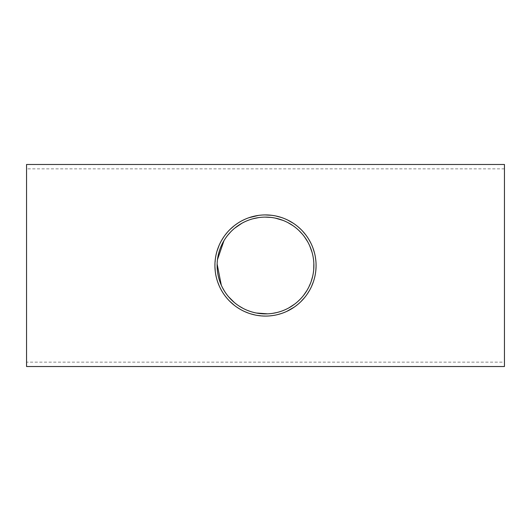 <?xml version="1.0" encoding="UTF-8"?>
<svg xmlns="http://www.w3.org/2000/svg" width="531" height="531" viewBox="0 0 531 531"><rect width="100%" height="100%" fill="white"/><g stroke="black" fill="none" stroke-linecap="round" stroke-linejoin="round"><path stroke-width="0.4" stroke-dasharray="2.65 1.99" d="M267.578 313.841L272.489 313.383M276.983 312.507L282.552 310.781M284.477 310.011L288.871 307.867M294.526 304.21L297.559 301.741M299.942 299.491L303.725 295.17M307.011 290.371L311.186 281.43M312.706 276.14L313.728 269.416M313.841 263.416L313.509 259.48M313.244 257.648L312.095 252.444M309.799 246.039L307.628 241.698M304.515 236.879L302.292 234.071M298.966 230.554L296.444 228.303M295.229 227.321L292.926 225.635M288.034 222.681L282.97 220.378M275.35 218.128L270.79 217.405M264.969 217.113L258.783 217.584M252.849 218.799L248.953 220.026M246.769 220.889L241.957 223.226M234.742 228.151L230.713 231.868M227.66 235.339L223.976 240.656M217.464 259.652L217.133 264.053M221.308 285.213L222.462 287.61M224.414 291.054L228.483 296.663M234.37 302.544L238.877 305.902M243.065 308.372L247.439 310.389M250.619 311.544L256.34 313.011M26.55 362.142L26.55 168.858L26.55 362.142L504.45 362.142L504.45 168.858L504.45 362.142M269.648 315.905L265.5 316.078L255.477 315.075M250.751 313.881L248.74 313.224M244.539 311.531L240.264 309.334M236.859 307.19L234.317 305.318M229.558 301.09L226.465 297.665M225.363 296.278L221.918 291.167M220.531 288.652L219.276 286.03M217.61 281.775L216.402 277.647M215.752 274.633L215.241 271.155M214.929 266.496L215.646 256.964M215.865 255.769L217.013 251.11M219.091 245.388L221.54 240.49M223.836 236.819L225.323 234.775M227.301 232.352L230.149 229.332M234.118 225.834L235.578 224.726M237.901 223.113L242.083 220.67M244.791 219.356L248.959 217.703M258.411 215.42L264.982 214.922M271.66 215.301L275.589 215.938M281.191 217.418L287.663 220.04M293.484 223.372L298.17 226.89M301.17 229.638L302.736 231.27M305.637 234.729L308.65 239.116M310.781 242.972L313.005 248.136M314.498 252.968L315.334 256.845M315.786 260.064L316.058 266.794M315.799 270.823L315.115 275.304M314.637 277.474L313.443 281.616M311.624 286.249L309.613 290.245M307.389 293.842L304.628 297.552M300.719 301.8L294.347 307.044M286.747 311.398L281.264 313.555M277.826 314.551L272.801 315.547M26.55 164.477L26.55 366.523M504.45 164.477L504.45 366.523M504.45 168.858L26.55 168.858"/><path stroke-width="0.8" d="M256.34 313.011L267.578 313.841M272.489 313.383L276.983 312.507M282.552 310.781L284.477 310.011M288.871 307.867L294.526 304.21M297.559 301.741L299.942 299.491M303.725 295.17L307.011 290.371M311.186 281.43L312.706 276.14M313.728 269.416L313.841 263.416M313.509 259.48L313.244 257.648M312.095 252.444L309.799 246.039M307.628 241.698L304.515 236.879M302.292 234.071L298.966 230.554M296.444 228.303L295.229 227.321M292.926 225.635L288.034 222.681M282.97 220.378L275.35 218.128M270.79 217.405L264.969 217.113M258.783 217.584L252.849 218.799M248.953 220.026L246.769 220.889M241.957 223.226L234.742 228.151M230.713 231.868L227.66 235.339M223.976 240.656L217.464 259.652M217.133 264.053L221.308 285.213M222.462 287.61L224.414 291.054M228.483 296.663L234.37 302.544M238.877 305.902L243.065 308.372M247.439 310.389L250.619 311.544M313.887 265.5A48.387 48.387 0 0 1 265.5 313.887A48.387 48.387 0 0 1 217.113 265.5A48.387 48.387 0 0 1 265.5 217.113A48.387 48.387 0 0 1 313.887 265.5M255.477 315.075L250.751 313.881M248.74 313.224L244.539 311.531M240.264 309.334L236.859 307.19M234.317 305.318L229.558 301.09M226.465 297.665L225.363 296.278M221.918 291.167L220.531 288.652M219.276 286.03L217.61 281.775M216.402 277.647L215.752 274.633M215.241 271.155L214.929 266.496M215.646 256.964L215.865 255.769M217.013 251.11L219.091 245.388M221.54 240.49L223.836 236.819M225.323 234.775L227.301 232.352M230.149 229.332L234.118 225.834M235.578 224.726L237.901 223.113M242.083 220.67L244.791 219.356M248.959 217.703L258.411 215.42M264.982 214.922L271.66 215.301M275.589 215.938L281.191 217.418M287.663 220.04L293.484 223.372M298.17 226.89L301.17 229.638M302.736 231.27L305.637 234.729M308.65 239.116L310.781 242.972M313.005 248.136L314.498 252.968M315.334 256.845L315.786 260.064M316.058 266.794L315.799 270.823M315.115 275.304L314.637 277.474M313.443 281.616L311.624 286.249M309.613 290.245L307.389 293.842M304.628 297.552L300.719 301.8M294.347 307.044L286.747 311.398M281.264 313.555L277.826 314.551M272.801 315.547L269.648 315.905M316.078 265.5A50.578 50.578 0 0 1 265.5 316.078A50.578 50.578 0 0 1 214.922 265.5A50.578 50.578 0 0 1 265.5 214.922A50.578 50.578 0 0 1 316.078 265.5M26.55 366.523L26.55 164.477L504.45 164.477L504.45 366.523L26.55 366.523"/></g></svg>
